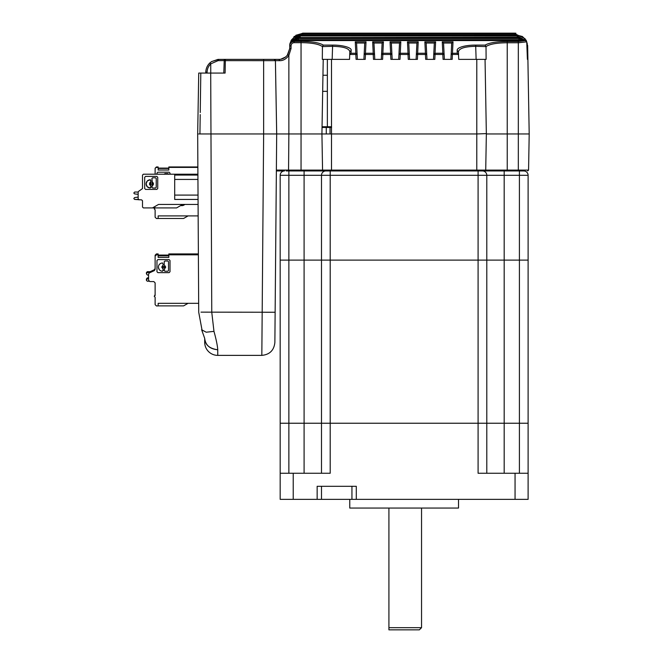 <?xml version="1.0" encoding="UTF-8"?>
<svg xmlns="http://www.w3.org/2000/svg" width="663" height="663" viewBox="0 0 663 663"><rect width="100%" height="100%" fill="white"/><g stroke="black" fill="none" stroke-linecap="round" stroke-linejoin="round"><path stroke-width="0.99" d="M479.614 170.946L523.762 170.946A4.351 4.351 0 0 1 528.113 175.297L528.113 260.111L519.411 260.111L528.113 260.111L528.113 423.234L478.089 423.234L528.113 423.234L528.113 473.258L515.06 473.258L515.06 499.355L356.296 499.355L356.296 486.302L317.146 486.302L317.146 499.355L293.22 499.355L293.22 473.258L280.176 473.258L280.176 499.355L280.176 260.111L304.093 260.111L280.176 260.111L280.176 175.297A4.351 4.351 0 0 1 284.518 170.946L276.372 170.946L276.38 170.084L288.554 170.093L276.38 170.084M321.497 473.258L321.497 260.111L330.199 260.111L330.199 423.234L321.497 423.234L478.089 423.234L478.089 260.111L304.093 260.111L304.093 423.234L321.497 423.234L280.176 423.234L304.093 423.234L304.093 473.258M528.113 175.297L486.791 175.297L486.791 260.111L478.089 260.111L504.187 260.111L486.791 260.111L486.791 473.258M519.411 473.258L519.411 260.111L504.187 260.111L504.187 473.258M349.766 499.355L349.766 508.057L458.514 508.057L458.514 499.355M317.146 499.355L356.296 499.355M388.916 508.057L388.916 627.679L421.544 627.679L421.544 508.057M388.916 627.679L388.916 629.85L419.364 629.85L421.544 627.679M293.22 473.258L330.199 473.258L330.199 423.234L478.089 423.234L478.089 473.258L515.06 473.258M280.176 486.302L280.176 499.355L293.22 499.355M515.06 499.355L528.113 499.355L528.113 473.258M321.497 499.355L321.497 486.302M351.945 486.302L351.945 499.355M180.883 205.447L180.75 205.522A4.351 4.351 0 0 0 184.811 204.436M287.245 55.427L289.739 48.498L289.739 45.822C289.98 43.186 291.43 41.719 294.09 41.421L301.052 41.421L301.052 42.672C311.709 42.739 318.828 44.04 322.417 46.592L332.619 46.327C343.359 46.543 349.094 48.333 349.824 51.697L349.55 59.372L327.365 59.372L327.365 126.749L331.591 126.749L322.052 126.749M217.878 73.071L203.524 73.071L217.878 73.071M504.187 170.946L504.187 260.111L519.411 260.111L519.411 170.946L521.806 170.946M329.105 170.946L330.199 170.946L329.105 170.946M478.089 170.946L482.44 170.946A4.351 4.351 0 0 1 486.791 175.297L321.497 175.297A4.351 4.351 0 0 1 325.848 170.946L330.199 170.946L330.199 260.111L478.089 260.111L478.089 170.946L288.554 170.946L301.052 170.946L301.052 42.672L294.09 42.672C292.275 42.846 291.264 43.891 291.049 45.805L291.049 48.474L288.869 55.419L288.869 133.967L321.928 133.967L322.558 170.093A0.87 0.87 0 0 0 323.428 170.946A0.87 0.87 0 0 1 322.558 170.093L321.928 133.967L323.229 59.372L321.928 133.967L476.788 133.967L476.788 59.372L458.73 59.372L458.498 54.465L451.147 54.424L450.906 59.372L452.207 59.372L443.075 59.372L444.376 59.372L444.127 54.424L442.826 53.255L442.254 41.827L443.53 43.037L451.752 43.037L451.147 54.424L452.456 53.255L452.207 59.372L450.906 59.372L452.207 59.372L450.906 59.372L452.207 59.372L450.906 59.372L452.207 59.372L450.906 59.372L452.207 59.372L450.906 59.372L451.702 43.327M168.816 255.073L158.159 255.073M158.159 305.875L183.601 305.875L188.118 303.298M168.816 255.852L158.159 255.852M168.816 257.426L158.159 257.426L168.816 257.418L168.816 253.929L198.37 253.929M168.816 255.769L158.159 255.769M168.816 255.678L158.159 255.678M168.816 255.595L158.159 255.595M168.816 255.504L158.159 255.504M168.816 255.421L158.159 255.421M168.816 255.33L158.159 255.33M168.816 255.247L158.159 255.247M168.816 255.156L158.159 255.156M168.816 168.443L158.159 168.443M168.816 170.018L158.159 170.018L168.816 170.01L168.816 166.96L197.847 166.96M158.159 218.467L183.601 218.467L188.118 215.889M163.728 268.092L162.733 267.098L163.728 266.103L164.722 267.098L163.728 268.092M162.733 267.098L163.728 266.103L164.722 267.098M168.816 168.361L158.159 168.361M168.816 168.269L158.159 168.269M168.816 168.187L158.159 168.187M168.816 168.095L158.159 168.095M149.755 184.936L149.457 183.875L150.957 186.286L150.219 188.019C147.708 187.77 146.324 186.386 146.084 183.875L147.252 180.991M147.294 180.949L150.219 179.739C147.708 179.988 146.324 181.372 146.084 183.875L147.294 186.8M150.741 184.579L150.443 183.875C151.106 182.598 151.769 182.598 152.432 183.875L152.233 184.48M152.142 184.579L151.537 184.869M151.437 184.869L150.841 184.67M152.142 183.179L152.432 183.875C151.769 185.159 151.106 185.159 150.443 183.875L150.65 183.278M526.737 41.794L527.408 59.372L527.897 59.372L527.408 59.372L527.897 59.372L529.198 133.967L518.325 133.967L518.325 41.512L525.486 40.559L294.09 40.584C291.869 40.46 290.419 41.91 289.739 44.935L289.739 48.498L287.8 54.697C285.165 57.905 282.189 59.463 278.866 59.372L274.109 59.372L278.866 59.372L279.753 60.656C283.142 60.756 286.184 59.015 288.869 55.419L287.8 54.697M527.698 170.946L528.568 170.093L518.325 170.093L518.325 133.967L507.236 133.967L507.236 41.512C496.587 41.57 489.203 42.764 485.092 45.109L475.669 45.109C466.097 45.026 456.716 47.264 457.163 50.496L458.465 51.697L458.572 54.888L458.465 51.697C459.194 48.333 464.92 46.543 475.669 46.327L486.012 46.584C489.7 44.098 496.778 42.83 507.236 42.772L518.325 42.772L526.654 41.835L525.486 40.584L294.09 40.559L291.04 41.844M274.068 59.372L225.528 59.372A1.301 1.301 0 0 0 224.227 60.631L223.787 73.071L225.097 73.071L200.806 73.071L205.762 73.071L205.779 72.192L205.762 73.071L207.063 73.071L207.088 72.168C207.196 68.935 208.414 66.167 210.743 63.855L218.119 60.631L218.831 59.372L211.555 61.584L209.839 62.96L211.538 61.601L217.994 59.397M301.052 41.421C311.892 41.479 319.326 42.705 323.353 45.109L322.442 46.327M355.26 41.827L356.537 43.037L357.133 54.424L355.832 53.255L355.26 41.827L366.026 41.827L364.708 43.327L363.904 59.372L365.214 59.372L356.072 59.372L357.382 59.372L357.133 54.424L355.832 54.465L355.832 53.255L351.025 53.255L351.125 50.496C352.202 47.645 342.39 44.951 332.619 45.109L323.353 45.109M366.026 41.827L365.454 53.255L364.153 54.424L365.454 54.465L365.214 59.372L363.904 59.372L365.214 59.372L363.904 59.372L365.214 59.372L363.904 59.372L365.214 59.372L363.904 59.372L365.214 59.372L363.904 59.372L364.708 43.327M373.228 53.255L372.664 41.827L373.932 43.037L382.153 43.037L381.308 59.372L382.609 59.372L373.476 59.372L374.777 59.372L374.537 54.424L373.228 53.255L365.454 53.255L365.454 54.465L373.228 54.465L373.228 53.255M372.664 41.827L383.421 41.827L382.858 53.255L381.556 54.424L382.858 54.465L382.609 59.372L381.308 59.372L382.609 59.372L381.308 59.372L382.609 59.372L381.308 59.372L382.609 59.372L381.308 59.372L382.609 59.372L381.308 59.372L382.103 43.327M390.631 53.255L390.059 41.827L391.336 43.037L399.549 43.037L398.703 59.372L400.013 59.372L390.872 59.372L392.181 59.372L391.932 54.424L390.631 53.255L382.858 53.255L382.858 54.465L390.631 54.465L390.631 53.255M390.059 41.827L400.825 41.827L400.253 53.255L398.952 54.424L400.253 54.465L400.013 59.372L398.703 59.372L400.013 59.372L398.703 59.372L400.013 59.372L398.703 59.372L400.013 59.372L398.703 59.372L400.013 59.372L398.703 59.372L399.507 43.327M408.027 53.255L407.463 41.827L408.731 43.037L416.952 43.037L416.107 59.372L417.408 59.372L408.275 59.372L409.577 59.372L409.328 54.424L408.027 53.255L400.253 53.255L400.253 54.465L408.027 54.465L408.027 53.255M407.463 41.827L418.22 41.827L417.657 53.255L416.347 54.424L417.657 54.465L417.408 59.372L416.107 59.372L417.408 59.372L416.107 59.372L417.408 59.372L416.107 59.372L417.408 59.372L416.107 59.372L417.408 59.372L416.107 59.372L416.903 43.327M425.431 53.255L424.859 41.827L426.135 43.037L434.348 43.037L433.503 59.372L434.812 59.372L425.671 59.372L426.98 59.372L426.732 54.424L425.431 53.255L417.657 53.255L417.657 54.465L425.431 54.465L425.431 53.255M424.859 41.827L435.624 41.827L435.052 53.255L433.751 54.424L435.052 54.465L434.812 59.372L433.503 59.372L434.812 59.372L433.503 59.372L434.812 59.372L433.503 59.372L434.812 59.372L433.503 59.372L434.812 59.372L433.503 59.372L434.306 43.327M442.254 41.827L453.02 41.827L452.456 53.255L457.255 53.255L458.498 54.465M457.163 50.496L457.255 53.255M527.657 45.822L527.897 59.372L527.408 59.372M349.708 54.888L349.782 54.465L355.832 54.465L356.072 59.372L357.382 59.372L356.072 59.372L357.382 59.372L356.072 59.372L357.382 59.372L356.072 59.372L357.382 59.372L356.072 59.372L357.382 59.372L356.578 43.327M373.982 43.327L374.537 54.424L373.228 54.465L373.476 59.372L374.777 59.372L373.476 59.372L374.777 59.372L373.476 59.372L374.777 59.372L373.476 59.372L374.777 59.372L373.476 59.372L374.777 59.372L373.932 43.037M391.377 43.327L391.932 54.424L390.631 54.465L390.872 59.372L392.181 59.372L390.872 59.372L392.181 59.372L390.872 59.372L392.181 59.372L390.872 59.372L392.181 59.372L390.872 59.372L392.181 59.372L391.336 43.037M408.781 43.327L409.328 54.424L408.027 54.465L408.275 59.372L409.577 59.372L408.275 59.372L409.577 59.372L408.275 59.372L409.577 59.372L408.275 59.372L409.577 59.372L408.275 59.372L409.577 59.372L408.731 43.037M426.176 43.327L426.732 54.424L425.431 54.465L425.671 59.372L426.98 59.372L425.671 59.372L426.98 59.372L425.671 59.372L426.98 59.372L425.671 59.372L426.98 59.372L425.671 59.372L426.98 59.372L426.135 43.037M443.572 43.327L444.127 54.424L442.826 54.465L443.075 59.372L444.376 59.372L443.075 59.372L444.376 59.372L443.075 59.372L444.376 59.372L443.075 59.372L444.376 59.372L443.075 59.372L444.376 59.372L443.53 43.037M527.897 59.372L527.475 59.372L527.897 59.372L527.475 59.372L526.787 41.802L525.486 40.559M274.109 59.372L274.109 59.372A1.301 1.301 0 0 1 275.41 60.656L274.109 59.372L275.41 60.656A1.301 1.301 0 0 0 274.109 59.372A1.301 1.301 0 0 1 275.41 60.656L275.667 75.251L275.418 60.656L279.753 60.656M200.209 114.591L199.936 133.967L276.686 133.967L275.41 60.656L263.642 60.656L263.642 59.372L268.034 59.372M204.701 342.323A13.053 13.053 -0 0 0 217.754 355.376L217.754 349.766C209.367 348.581 205.016 344.785 204.701 338.395L201.618 329.735L206.21 332.213L213.967 331.359C216.179 339.323 217.447 345.456 217.754 349.757C209.881 349.036 205.53 345.249 204.701 338.395L204.701 342.323A13.053 13.053 -0 0 0 217.754 355.376L261.827 355.376L263.642 133.967L263.642 60.656L224.227 60.631L223.787 73.071L224.227 60.631L225.528 59.372L217.97 59.405M269.957 59.372L271.706 59.372M273.305 59.372L273.935 59.372M351.125 50.496L349.824 51.697M351.025 53.255L349.782 54.465M383.421 41.827L382.153 43.037M400.825 41.827L399.549 43.037M418.22 41.827L416.952 43.037M435.624 41.827L434.348 43.037M442.826 54.465L442.826 53.255L435.052 53.255L435.052 54.465L442.826 54.465M453.02 41.827L451.752 43.037M485.987 46.327L485.092 45.109M281.029 59.148L285.115 57.391M289.847 43.982L289.739 46.029L291.049 45.805M527.657 45.523L527.682 47.239L526.256 40.36L522.394 36.506L517.612 35.263L300.182 35.272L517.215 35.272L517.231 37.194L519.734 37.542M526.87 43.7L527.665 46.087L527.682 47.239L527.01 47.197M528.568 170.134A0.87 0.87 0 0 0 528.568 170.093L529.198 133.967M207.088 72.168L205.779 72.192C205.903 68.571 207.254 65.496 209.839 62.96L210.743 63.855L210.743 73.071M295.159 40.559L298.441 39.763L518.98 39.763L522.311 40.559M289.739 46.029L289.739 48.498L287.22 55.452M285.098 57.399L280.88 59.181L285.72 56.935M297.687 37.542L517.231 37.194M285.015 57.457L280.872 59.181M323.229 59.372L331.5 59.372L322.317 59.372L322.417 46.592M331.5 59.372L331.5 170.093L476.78 170.093L476.788 133.967L486.344 133.611M486.012 46.584L486.103 59.372L485.051 59.372L486.352 133.967L485.722 170.084A0.87 0.87 0 0 1 485.722 170.134M518.325 170.946L518.325 170.093L507.236 170.093L507.236 133.967L486.352 133.967M515.847 33.208L302.792 33.15L293.941 36.606L302.792 33.15L514.612 33.15L514.621 34.526M525.046 38.661L515.913 34.219L515.913 35.454M301.483 35.454L301.483 33.813L515.913 34.219L301.483 34.219L290.966 40.799M527.276 43.675L526.812 42.382M525.883 40.675L517.223 35.959L300.182 35.959L290.643 42.283M524.466 40.559L518.98 38.537L518.98 39.763M290.842 42.051L298.441 37.526L518.963 37.526L525.527 40.567M526.82 42.531L527.665 46.087M518.963 37.526L518.98 38.537L298.441 38.537L292.681 40.799M275.659 75.251L276.686 133.967L275.667 75.251M200.988 312.14L275.137 312.256L274.872 342.44C274.043 350.304 269.7 354.622 261.827 355.376C269.7 354.622 274.043 350.304 274.872 342.44L276.686 133.967L288.869 133.967L288.554 170.093L322.558 170.093A0.87 0.87 0 0 0 323.428 170.946L325.848 170.946M289.963 43.567L293.601 37.609L300.182 35.272L298.093 35.47L294.339 37.045L291.471 39.946L289.963 43.567M514.621 33.283L302.792 33.283L295.839 35.288M289.739 45.706L289.739 47.396M485.051 59.372L476.788 59.372M331.591 126.749L327.365 126.749M322.956 75.251L327.365 75.251M200.234 112.519L200.806 73.071L198.792 73.071M182.632 204.436L176.607 207.917L152.507 207.917L176.607 207.917L152.507 207.917L158.532 204.436L152.507 207.917L143.374 207.917L142.504 207.047L142.504 200.74L141.633 199.87L134.672 199.439L133.802 198.569L134.556 197.599L138.153 197.118M138.269 199.439L134.672 199.439M146.415 273.802L147.269 274.954L148.587 275.244L148.587 277.648L147.269 277.938L146.415 278.999L147.269 278.004L148.587 277.714L147.269 278.029L146.415 279.156L147.269 278.095L148.587 277.805M149.009 281.22L147.285 281.22L146.415 280.35L147.269 278.791L148.587 278.501M148.587 278.427L147.269 278.725L148.587 278.41L148.587 275.244L148.587 278.344L147.269 278.634L148.587 278.327M148.587 278.253L147.269 278.551L148.587 278.236L148.587 275.244L148.587 278.17L147.269 278.46L148.587 278.153M146.415 279.919L147.269 278.286L148.587 277.996L148.587 275.244L148.587 278.079L147.269 278.377L146.415 279.852M147.269 278.352L148.587 278.062M148.587 277.905L147.269 278.203L146.415 279.264L147.269 278.112L148.587 277.822L148.587 275.244L148.587 277.905M147.269 278.286L146.415 279.347L147.269 278.269L148.587 277.979M146.415 279.421L147.269 278.178L148.587 277.888M134.556 193.878L138.153 194.35L134.556 193.878L133.802 193.016L134.672 192.038L138.153 192.038L138.153 198.999L139.023 199.87M198.146 215.906L158.159 215.906L158.159 218.517L156.418 218.517L155.117 217.215L155.117 209.815L154.247 208.953L155.117 207.917M155.117 212.997L155.117 209.815M198.66 303.314L158.159 303.314L158.159 305.925L156.418 305.925L155.117 304.624L155.117 297.223L154.247 296.353L155.117 295.483L155.117 282.869L153.808 281.568L149.896 281.568L148.587 280.258L148.587 274.117L149.341 272.932L148.587 274.134M155.117 300.405L155.117 297.223M146.415 273.628L146.415 272.609L147.285 271.822L150.368 271.847M150.368 271.673L147.285 271.673L146.415 272.626M146.415 280.093L146.415 279.073M146.415 273.72L147.285 272.435L146.415 273.322M146.415 280.267L146.415 279.769M146.415 280.176L146.415 279.156M150.368 272.369L147.285 272.278L146.415 273.239M146.415 273.065L147.285 272.195L146.415 273.065M146.415 273.546L147.285 272.178L146.415 273.04M146.415 280.001L146.415 279.504M146.415 273.454L147.285 272.087L146.415 272.957M146.415 273.371L146.415 272.866M146.415 279.827L146.415 279.33M146.415 279.745L146.415 279.247M146.415 273.28L146.415 272.783M146.415 273.197L146.415 272.692M151.918 178.48L152.308 182.093C153.775 183.286 153.775 184.471 152.308 185.665L151.918 187.331L152.606 188.019L155.548 188.019L156.236 187.331L156.236 178.48L155.548 177.792L152.606 177.792L151.918 178.48L152.606 177.792M149.457 183.875L150.957 181.471L150.219 179.739M146.415 273.396L147.285 272.369L150.219 272.352L154.363 270.429L150.186 272.369M148.587 275.244L148.587 277.731M152.507 207.917L152.921 207.676M177.576 207.362L177.021 207.676L177.576 207.362M150.741 183.179L151.338 182.889M151.437 182.889L152.042 183.087M155.548 177.792L156.236 178.48L155.548 177.792M156.236 187.331L155.548 188.019M152.606 188.019L151.918 187.331M151.918 186.286L153.12 184.936M153.327 184.496L153.426 183.875M153.327 183.261L153.12 182.822M152.308 182.093L151.918 181.471M150.957 181.471L149.755 182.822M150.576 185.665L150.957 186.286M150.957 187.331L150.269 188.019L150.957 187.331M150.219 188.019L147.335 186.842M150.269 179.739L150.957 180.427M167.838 173.607L164.896 173.607L167.838 173.607L168.526 174.294L167.838 173.607M164.209 174.294L164.896 173.607L164.209 174.294M167.838 261.015L164.896 261.015L167.838 261.015L168.526 261.703L168.526 270.545L168.526 261.703L167.838 261.015M164.209 261.703L164.896 261.015L164.209 261.703L164.209 264.694L164.209 261.703M164.598 265.316L165.717 267.098L164.598 268.888L165.717 267.098M164.209 270.545L164.598 268.88L164.209 270.545L164.896 271.233L167.838 271.233L168.526 270.545M158.366 267.098C158.614 264.587 159.998 263.211 162.501 262.962L162.501 262.962C160.007 263.219 158.623 264.595 158.366 267.098L158.366 267.098C158.614 269.609 159.998 270.993 162.501 271.233L163.247 269.501L161.739 267.098L163.247 264.694L162.559 262.962L163.247 264.686M150.211 271.673L154.363 269.733L155.117 268.556M150.368 271.755L147.285 271.755L150.219 271.739L154.363 269.824L155.117 268.639L154.363 269.808L150.186 271.755M155.117 269.335L154.363 270.521L150.211 272.452L147.285 272.435L150.368 272.452M154.363 270.595L149.341 272.932L154.363 270.612L155.117 269.41L154.363 270.612M150.219 272.526L147.285 272.526M155.117 269.253L154.363 270.429L155.117 269.236M155.117 269.319L154.363 270.504L150.186 272.452M155.117 269.161L154.363 270.347L150.211 272.278M147.285 272.278L150.368 272.278M155.117 269.145L154.363 270.33L150.186 272.278M155.117 269.079L154.363 270.255L150.211 272.195M147.285 272.195L150.368 272.195M150.219 272.261L147.285 272.261M150.186 272.103L154.363 270.156L155.117 268.971L154.363 270.173L150.211 272.103M155.117 269.062L154.363 270.247L150.186 272.195M150.219 272.178L147.285 272.178M150.368 272.103L147.285 272.103M150.186 272.021L154.363 270.073L155.117 268.888L154.363 270.081L150.211 272.021M147.285 272.021L150.368 272.021M150.219 272.087L147.285 272.087M154.363 269.998L155.117 268.797L154.363 269.998L150.211 271.929L147.285 271.913L150.368 271.929M150.219 272.004L147.285 272.004M154.363 269.982L150.186 271.929M154.363 269.907L155.117 268.714L154.363 269.907L150.211 271.847L147.285 271.673M154.363 269.899L150.186 271.847M142.504 188.59L138.584 191.35L142.504 188.59L142.504 175.073L143.374 174.203L197.897 174.203M157.728 177.294L156.808 176.383L157.728 177.294L157.728 188.516L156.808 189.427L157.728 188.516M145.595 176.383L144.675 177.294L145.595 176.383L156.808 176.383M144.675 188.516L145.595 189.427L144.675 188.516L144.675 177.294M158.159 170.018L158.159 166.96L156.418 166.96L155.117 168.261L156.418 167.407L158.159 167.407M161.507 271.109L160.206 270.537M159.211 269.601L158.366 267.189M161.739 267.098L163.247 269.501L163.247 270.545M156.418 254.816L158.159 254.816L158.159 253.929L156.418 253.929L155.117 255.23L155.117 256.125L156.418 254.816L156.418 253.929M158.159 257.426L158.159 254.816M141.633 199.87L142.504 200.74M158.532 204.436L198.071 204.436M138.584 191.35L138.153 192.104M156.808 189.427L145.595 189.427M154.247 208.953L155.117 207.627M156.965 260.518L156.965 271.731L157.877 272.65L169.098 272.65L170.01 271.731L170.01 260.518L170.01 271.731L169.098 272.65L157.877 272.65L156.965 271.731L156.965 260.518L157.877 259.598L169.098 259.598L170.01 260.518M155.117 294.596L154.247 296.353M197.897 175.073L174.692 175.073L174.692 179.424L197.922 179.424M198.022 195.088L174.692 195.088L174.692 199.439L198.046 199.439M174.692 195.088L174.692 179.424M197.856 167.407L168.816 167.407M155.117 168.717L155.117 174.203M156.965 174.203L156.965 173.109L157.877 172.198L169.098 172.198L170.01 173.109L170.01 174.203M150.178 271.673L154.363 269.717L155.117 268.532M155.117 256.125L155.117 269.427M210.701 73.071L211.762 312.256L213.967 331.359M266.004 312.29L275.137 312.256L276.372 170.946M276.372 170.648L276.446 161.805M253.2 133.967L254.509 133.967M198.378 254.816L168.816 254.816M276.761 170.946L278.162 170.946M281.087 170.946L283.159 170.946M286.234 170.946L288.554 170.946L288.554 170.093L288.554 170.946L286.201 170.946L288.869 170.946L288.869 175.297L280.176 175.297M484.852 170.946L476.78 170.946L476.78 170.093L485.722 170.093L484.852 170.946L485.722 170.093L507.236 170.093L507.236 170.946L476.78 170.946M199.936 133.967L198.983 133.967M198.121 133.967L197.673 133.967L198.718 312.223L202.364 331.865M322.674 91.345L327.365 91.345M331.583 127.445L330.041 127.445L330.041 133.967M322.044 127.445L326.279 127.445L326.279 133.967L326.279 126.749L326.279 127.445L322.044 127.445M327.63 126.749L327.63 127.445M330.041 127.445L326.279 127.445M304.093 170.946L304.093 260.111L321.497 260.111L321.497 175.297L288.869 175.297L288.869 473.258M294.09 42.672L294.09 40.584M507.236 41.512L518.325 41.512M332.619 45.109L332.163 59.372M356.537 43.037L364.749 43.037M475.669 45.109L476.117 59.372M224.227 60.59L218.119 60.631M225.37 59.38L225.097 73.071M291.049 48.474L289.739 48.498M263.642 60.656L263.642 75.251M298.441 39.763L298.441 37.526M300.182 37.194L300.182 35.272M515.913 33.813L301.483 33.813M514.612 33.15L302.792 33.15L302.792 34.526M429.889 33.15L387.524 33.15M147.269 278.791L147.269 278.377M156.418 167.407L156.418 166.96M323.428 170.946A0.87 0.87 0 0 1 322.558 170.093L331.5 170.093L331.5 170.946L323.428 170.946M322.558 170.093L321.928 133.967M211.563 61.593L209.839 62.96L211.538 61.601M276.695 133.967L275.418 60.656M518.963 37.509L298.441 37.509M203.284 334.409L203.98 336.398M198.734 73.071L197.673 133.967L198.734 73.071"/></g></svg>
